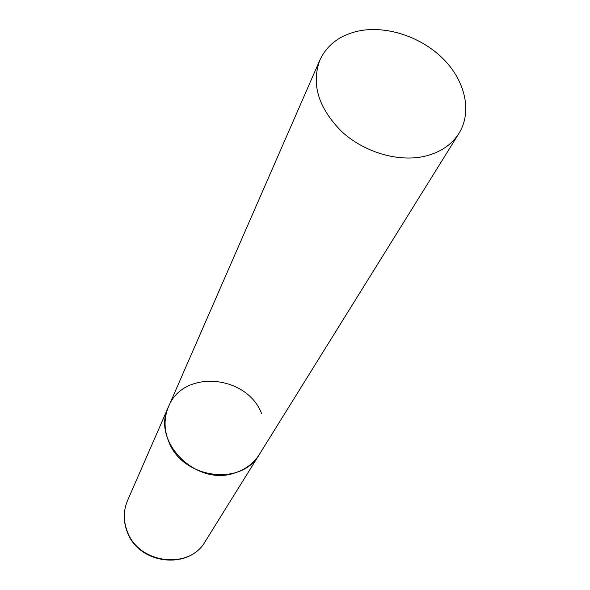 <?xml version="1.0" encoding="UTF-8"?>
<svg xmlns="http://www.w3.org/2000/svg" width="590" height="590" viewBox="0 0 590 590"><rect width="100%" height="100%" fill="white"/><g stroke="black" fill="none" stroke-linecap="round" stroke-linejoin="round"><path stroke-width="0.89" d="M459.027 133.274C472.243 111.938 465.429 81.413 443.687 59.339C421.946 37.236 387.49 25.466 359.539 30.82C340.415 34.788 327.185 44.545 319.854 60.114C311.085 84.171 318.371 107.992 341.699 131.577C364.362 152.478 398.7 162.471 425.213 156.158C440.479 152.345 451.748 144.712 459.027 133.274L205.276 541.421C189.434 570.191 138.348 563.841 127.197 531.162C123.266 520.638 123.384 510.431 127.536 500.556L168.534 406.665C150.885 441.327 196.433 487.156 235.226 472.804C245.735 469.345 253.781 463.209 259.371 454.418C241.686 486.787 182.14 478.689 168.637 441.342C163.909 429.321 163.873 417.757 168.534 406.665C182.996 369.333 246.45 374.554 261.554 413.369M127.536 500.556C123.317 510.645 123.177 520.977 127.101 531.538M205.276 541.421C188.874 570.552 138.532 564.254 127.226 531.856M168.534 406.665L319.854 60.114"/></g></svg>
